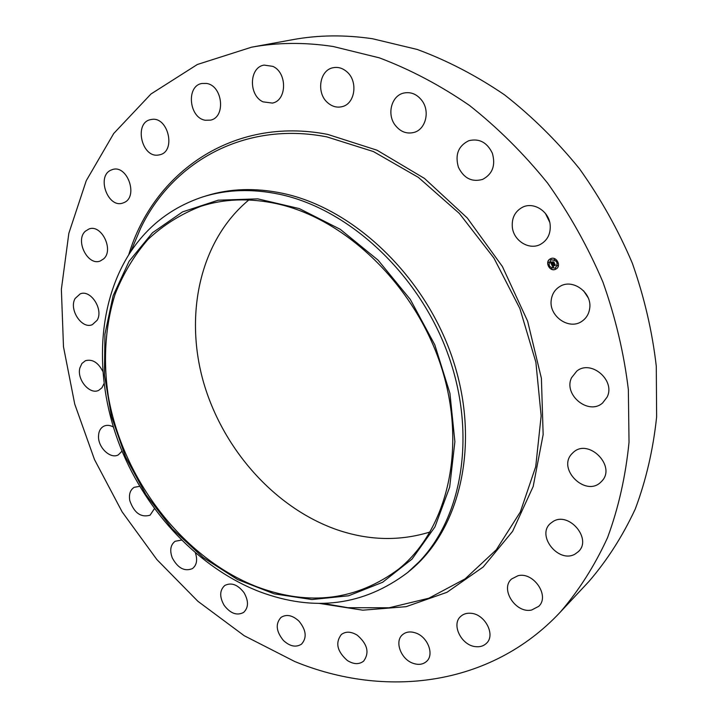 <?xml version="1.0" encoding="UTF-8"?>
<svg xmlns="http://www.w3.org/2000/svg" width="718" height="718" viewBox="0 0 718 718"><rect width="100%" height="100%" fill="white"/><g stroke="black" fill="none" stroke-linecap="round" stroke-linejoin="round"><path stroke-width="1.08" d="M551.28 299.729C552.124 293.994 554.888 289.641 559.573 286.661C572.381 277.956 592.619 292.675 589.64 308.758C588.805 314.089 586.292 318.218 582.101 321.152C569.275 330.702 548.435 316.046 551.28 299.729M588.159 297.755L583.599 290.79M251.533 47.2L292.8 39.661C318.227 34.985 344.784 34.679 372.489 38.736L417.248 49.461C447.188 60.509 476.267 75.623 504.476 94.794C531.778 116.154 556.791 140.818 579.507 168.802C600.553 198.339 618.171 229.832 632.352 263.264C644.342 297.342 652.312 331.689 656.288 366.288L656.629 416.925C653.156 449.674 646.02 480.387 635.242 509.071C622.587 536.247 607.105 560.417 588.814 581.598L560.166 612.248C490.304 686.973 384.507 698.497 294.73 661.511L244.219 635.717L197.89 601.289L156.874 559.564L122.132 511.889L94.507 459.601L74.735 404.09L63.489 346.812L61.371 289.309L68.847 233.296L86.268 180.667L113.722 133.494L150.977 93.995L197.342 64.494L251.533 47.2C277.516 42.416 304.746 42.182 333.233 46.508L379.337 57.853C410.247 69.484 440.322 85.37 469.563 105.501C497.906 127.921 523.916 153.796 547.61 183.126C569.571 214.09 588.006 247.055 602.905 282.03C615.532 317.652 624.014 353.498 628.349 389.56L629.031 442.252C625.638 476.258 618.476 508.075 607.527 537.701C594.648 565.73 578.861 590.573 560.166 612.248M202.629 196.965L205.698 195.996C229.554 188.457 255.24 187.577 282.775 193.348C354.198 208.417 426.169 277.148 453.309 360.795C480.629 444.46 460.121 529.525 410.193 570.397L407.725 572.461C363.712 605.687 314.367 612.122 259.701 591.749C199.2 568.315 146.84 512.894 120.588 447.592C94.704 382.236 95.952 308.56 128.046 255.931C145.754 227.346 170.615 207.69 202.629 196.965C226.511 189.417 252.242 188.547 279.823 194.345C348.445 208.965 417.957 272.795 447.368 352.538C476.869 432.308 462.993 516.547 419.007 561.925L407.725 572.461M412.042 559.08L382.64 582.262L348.625 595.778L311.908 599.539L274.339 593.885L237.577 579.552L203.113 557.5L172.248 528.852L146.086 494.89L125.569 456.953L111.487 416.485L104.451 375.029L104.918 334.184L113.139 295.672L129.096 261.271L152.476 232.758L182.56 211.891L218.209 200.187L257.807 198.868L299.28 208.579L340.233 229.293L378.081 260.149L410.319 299.46L434.794 344.811L449.926 393.267L454.889 441.705L449.665 487.127L434.946 526.922L412.042 559.08M257.43 586.965C183.296 558.416 122.931 479.803 108.364 396.515C102.979 360.894 105.142 325.801 115.149 294.084C123.218 273.684 134.14 255.491 147.917 239.525C163.228 225.138 180.837 214.081 200.753 206.335C224.16 198.751 249.424 197.863 276.547 203.67C345.663 218.577 415.139 285.513 441.202 366.575C467.418 447.646 447.359 529.83 398.822 568.97C356.774 600.329 309.646 606.324 257.43 586.965M430.145 531.966C399.693 541.363 368.576 540.6 336.796 529.678C274.393 507.788 222.239 448.597 203.167 380.989C184.32 313.443 200.295 240.18 248.814 199.981M549.683 222.149L545.429 213.461M103.939 383.708L101.947 387.774L98.725 390.332C89.75 395.097 76.629 379.463 79.877 367.957L81.915 363.479L85.415 360.723C92.299 358.874 98.061 362.366 102.683 371.197M571.851 453.812L573.296 452.394C588.527 437.809 616.789 466.395 601.657 481.293L600.894 482.065C585.834 497.43 556.944 469.114 571.851 453.812M97.118 320.291L92.353 324.644C81.861 329.598 68.569 309.341 75.139 298.464L80.192 293.877C90.701 289.166 103.832 309.629 97.118 320.291M553.066 521.501C568.88 511.216 592.386 538.985 578.412 551.586L575.217 553.982C558.81 563.953 535.969 535.529 550.509 523.377L553.066 521.501M103.643 258.884L100.17 261.038C87.793 266.172 74.923 240.512 85.263 231.277L89.095 228.925C101.534 224.079 114.108 250.008 103.643 258.884M518.064 575.692C533.591 571.654 550.069 596.057 538.724 606.342L531.625 610.031C515.766 613.737 499.791 589.002 511.557 579.004L518.064 575.692M124.088 202.557L122.688 203.095C107.951 208.417 96.347 176.529 110.778 170.211L112.627 169.502C127.472 164.575 138.556 196.741 124.088 202.557M470.855 613.28C484.946 613.971 495.869 634.954 486.481 643.292C483.717 645.976 480.154 647.097 475.81 646.667C461.557 645.706 450.976 624.561 460.687 616.412C463.361 613.971 466.754 612.93 470.855 613.28M158.319 155.052C141.572 157.942 133.781 122.679 150.609 119.628L151.561 119.448C168.236 116.235 176.314 151.453 159.782 154.774L158.319 155.052M415.839 633.025C427.811 636.992 434.489 654.645 426.6 661.377C422.965 664.581 418.379 665.191 412.841 663.217C400.815 659.061 394.344 641.318 402.502 634.712C406.047 631.741 410.49 631.176 415.839 633.025M205.33 120.247C189.04 118.039 185.89 85.918 201.911 83.476L206.434 83.432C222.733 85.406 226.071 117.411 210.428 120.139L205.33 120.247M357.277 635.197C367.526 644.118 369.644 652.761 363.64 661.125C359.09 664.626 353.678 664.428 347.386 660.533C337.119 651.477 335.109 642.798 341.346 634.506C345.807 631.212 351.111 631.445 357.277 635.197M262.985 101.839C248.419 95.323 249.083 67.295 264.071 65.087L272.867 66.37C287.451 72.742 286.94 100.547 272.4 103.087L262.985 101.839M298.939 621.097C306.245 630.054 307.116 637.719 301.56 644.091C296.022 647.681 289.973 646.469 283.413 640.465C276.08 631.418 275.29 623.718 281.043 617.381C286.491 613.971 292.459 615.209 298.939 621.097M327.776 102.809C316.082 93.259 319.447 70.05 333.098 67.725C337.963 66.765 342.495 68.066 346.704 71.638C358.372 81.107 355.177 103.966 342.037 106.668C336.93 107.871 332.174 106.587 327.776 102.809M244.003 592.655C248.769 601.047 248.634 607.643 243.599 612.436C236.976 615.909 230.496 613.558 224.178 605.382C219.367 596.9 219.564 590.277 224.77 585.493C231.322 582.181 237.73 584.569 244.003 592.655M394.855 124.761C386.805 113.848 391.588 95.835 403.498 93.107C410.831 91.545 417.05 94.13 422.166 100.879C430.136 111.694 425.577 129.276 414.214 132.372C406.603 134.302 400.15 131.762 394.855 124.761M195.449 553.031C197.683 560.094 196.669 565.281 192.406 568.611C184.562 571.761 177.849 568.18 172.266 557.868C169.547 550.365 170.498 544.836 175.129 541.273L181.421 540.107M458.407 167.231C454.862 154.747 458.317 145.907 468.791 140.71C479.229 138.197 487.073 142.352 492.342 153.194C495.779 165.319 492.557 174.043 482.684 179.374C471.959 182.39 463.864 178.342 458.407 167.231M154.415 508.676L150.08 515.192C140.881 517.795 134.122 512.939 129.796 500.625C128.719 494.334 130.2 489.891 134.23 487.298L139.651 486.328M512.338 227.292C511.575 218.03 514.977 211.343 522.542 207.224C533.555 201.561 548.884 211.146 550.15 224.68C550.841 233.538 547.69 240.054 540.708 244.228C529.57 250.627 513.702 241.042 512.338 227.292M122.033 451.137L118.371 454.835C110.617 459.421 98.088 447.691 98.51 436.364C98.626 431.428 100.403 428.036 103.841 426.187C106.713 424.868 109.872 425.119 113.309 426.941M571.582 377.677L576.769 371.125C590.905 359.233 615.82 380.405 607.087 397.126L602.617 402.969C588.572 415.704 563.038 394.694 571.582 377.677M550.464 258.785C556.27 255.608 561.88 265.992 556.001 269.035L555.687 269.205C549.835 272.346 544.289 261.89 550.23 258.902L550.464 258.785M551.02 259.889C557.078 260.14 558.532 262.833 555.373 267.967L555.131 268.101C549.055 267.814 547.619 265.104 550.823 259.988L551.02 259.889M551.684 264.691L552.447 264.709L552.402 265.723L554.772 264.269L555.292 265.319L552.806 266.118L553.479 266.629L552.654 266.199L553.515 266.755L553.031 267.401L551.684 264.691M551.765 264.493L552.492 264.583L551.702 264.547M552.33 264.969L552.492 265.481L554.808 263.919L555.355 265.157L554.808 264.071L552.465 265.579L552.286 265.023M550.356 262.115L551.173 262.187L551.334 263.632L552.313 263.156L551.379 263.434L551.083 262.429L551.406 263.353L552.214 262.959L551.505 262.42L552.375 261.998L552.483 263.066L553.659 262.133L554.224 263.255L551.541 264.475L550.356 262.115M550.5 261.908L551.245 261.98L550.5 261.908M552.393 261.783L551.487 262.294L552.393 261.783M552.564 262.788L553.713 261.729L554.368 263.048L553.722 261.89L552.537 262.869L552.33 262.321L552.564 262.788M548.651 265.75L548.992 266.369L548.767 265.687M550.58 259.019L550.912 259.647L550.697 258.956M548.256 261.855L548.579 262.474M557.195 261.603L557.536 262.223L557.195 261.603M554.287 258.911L554.61 259.539L554.395 258.848M555.57 268.963L555.238 268.344L555.57 268.963M551.864 269.062L551.657 268.37M557.913 266.136L557.581 265.516L557.913 266.136M552.672 263.775L551.657 264.036M552.806 263.479L554.116 263.048M552.214 262.959L551.657 262.348M552.313 263.156L551.496 263.309M551.604 264.242L550.562 262.16M553.138 267.249L551.837 264.7M552.654 266.199L555.193 265.113M552.393 261.846L551.63 262.151M554.646 264.511L552.573 265.445M553.515 262.384L552.654 262.743M550.302 258.866C544.45 261.917 550.015 272.239 555.831 269.124L556.073 268.999M555.445 267.931L555.517 267.886C558.667 262.752 557.213 260.06 551.155 259.808L550.894 259.952M549.108 266.297L548.794 265.669M551.038 259.575L550.724 258.938M557.536 262.223L557.186 261.612M554.619 259.53L554.431 258.83M555.588 268.954L555.238 268.344M557.931 266.127L557.581 265.516M131.852 249.056L140.647 228.243C172.257 162.088 244.407 120.75 326.887 136.896L373.378 151.543L418.397 177.4L459.376 213.47L493.885 257.995L519.877 308.525L535.87 362.159L541.148 415.848L535.727 466.637L520.335 511.97L496.255 549.835L465.129 578.852L428.808 598.238L389.138 607.778L347.916 607.706L322.687 603.344M128.693 254.899C153.257 172.957 232.695 115.831 327.731 134.41L377.031 150.206L424.535 178.468L467.265 217.967L502.394 266.513L527.613 321.134L541.408 378.359L543.149 434.587L533.178 486.499L512.616 531.32L483.187 567.005L446.955 592.305L406.119 606.674L362.805 610.183L319.016 603.362M130.685 251.821L131.834 249.092"/></g></svg>
